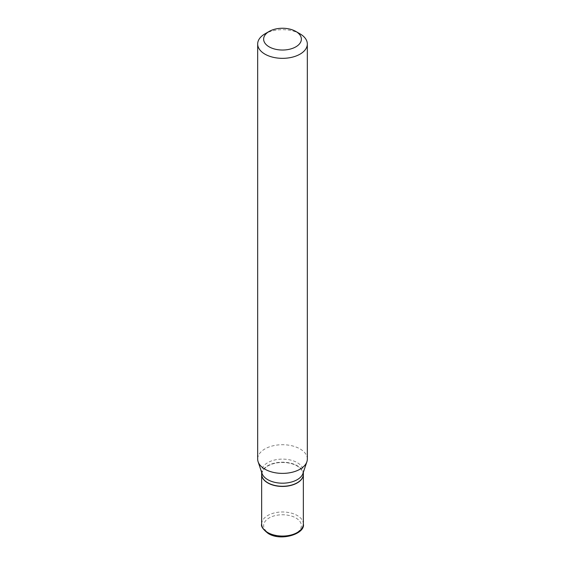 <?xml version="1.0" encoding="UTF-8"?>
<svg xmlns="http://www.w3.org/2000/svg" width="565" height="565" viewBox="0 0 565 565"><rect width="100%" height="100%" fill="white"/><g stroke="black" fill="none" stroke-linecap="round" stroke-linejoin="round"><path stroke-width="0.42" stroke-dasharray="2.83 2.12" d="M303.356 474.318A20.856 12.042 0 0 0 297.247 465.885A20.856 12.042 0 0 0 274.583 463.258A20.856 12.042 0 0 0 261.644 474.318M303.356 474.24A20.856 12.042 0 0 0 290.481 463.116A20.856 12.042 0 0 0 267.754 465.722A20.856 12.042 0 0 0 261.644 474.24M302.974 473.435A20.856 12.042 0 0 0 303.356 471.154A20.856 12.042 0 0 0 290.481 460.03A20.856 12.042 0 0 0 267.754 462.643A20.856 12.042 0 0 0 261.644 471.154A20.856 12.042 0 0 0 262.026 473.435M297.105 482.835A20.658 11.929 0 0 0 297.105 465.97A20.658 11.929 0 0 0 267.895 465.97A20.658 11.929 0 0 0 267.824 482.793M307.325 459.055A24.825 14.337 0 0 0 291.999 445.806A24.825 14.337 0 0 0 264.943 448.914A24.825 14.337 0 0 0 257.675 459.055M300.057 33.872A24.825 14.337 0 0 0 264.943 33.872M269.159 533.346A18.871 10.89 0 0 0 295.841 533.346A18.871 10.89 0 0 0 295.841 517.943A18.871 10.89 0 0 0 269.159 517.943A18.871 10.89 0 0 0 269.159 533.346M303.356 524.023A20.856 12.042 0 0 0 297.247 515.506A20.856 12.042 0 0 0 274.519 512.9A20.856 12.042 0 0 0 261.644 524.023M261.644 472.305L261.644 471.154M303.356 472.305L303.356 471.154"/><path stroke-width="0.85" d="M261.644 474.318A20.856 12.042 0 0 0 261.644 474.402A20.856 12.042 0 0 0 267.754 482.913A20.856 12.042 0 0 0 290.481 485.526A20.856 12.042 0 0 0 303.356 474.402A20.856 12.042 0 0 0 303.356 474.318M261.644 472.305L261.644 474.24A20.856 12.042 0 0 0 267.754 482.75A20.856 12.042 0 0 0 297.247 482.75L297.247 482.75A20.856 12.042 0 0 0 303.356 474.24L303.356 472.305M264.943 33.872L269.159 31.442L264.943 33.872A24.825 14.337 0 0 0 257.675 44.006L257.675 459.055A24.825 14.337 0 0 0 258.12 461.767L262.026 473.435A20.856 12.042 0 0 0 276.391 482.665A20.856 12.042 0 0 0 297.247 479.671A20.856 12.042 0 0 0 302.974 473.435L306.88 461.767A24.825 14.337 0 0 0 307.325 459.055L307.325 44.006A24.825 14.337 0 0 0 300.057 33.872L295.841 31.442A18.871 10.89 0 0 0 269.159 31.442L269.159 31.442A18.871 10.89 0 0 0 269.159 46.846A18.871 10.89 0 0 0 295.841 46.846A18.871 10.89 0 0 0 295.841 31.442M267.824 482.793A20.658 11.929 0 0 0 267.895 482.835A20.658 11.929 0 0 0 297.105 482.835L297.105 482.835M257.675 44.006A24.825 14.337 0 0 0 273.001 57.249A24.825 14.337 0 0 0 300.057 54.141A24.825 14.337 0 0 0 307.325 44.006M258.12 461.767A24.825 14.337 0 0 0 275.226 472.757A24.825 14.337 0 0 0 300.057 469.19A24.825 14.337 0 0 0 306.88 461.767M267.754 532.534A20.856 12.042 0 0 0 290.481 535.147A20.856 12.042 0 0 0 303.356 524.023C305.503 533.699 281.052 541.743 268.163 533.445C262.979 529.398 260.804 526.262 261.644 524.023A20.856 12.042 0 0 0 267.754 532.534M303.356 524.023L303.356 474.402M261.644 524.023L261.644 474.402"/></g></svg>
